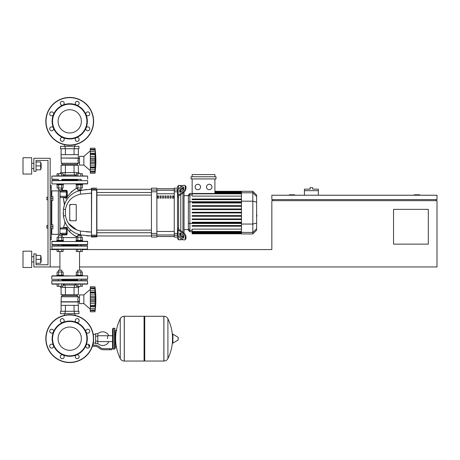 <?xml version="1.0" encoding="UTF-8"?>
<svg xmlns="http://www.w3.org/2000/svg" width="460" height="460" viewBox="0 0 460 460"><rect width="100%" height="100%" fill="white"/><g stroke="black" fill="none" stroke-linecap="round" stroke-linejoin="round"><path stroke-width="0.69" d="M50.163 266.944L33.867 266.944L33.867 253.903L36.041 253.903L36.041 264.77L47.989 264.77L36.041 264.77L47.989 264.77L47.989 160.459L36.041 160.459L47.989 160.459L47.989 197.185L47.989 160.459L36.041 160.459L36.041 171.321L33.867 171.321L33.867 158.286L50.163 158.286L50.163 266.944L59.915 266.944M46.903 225.434L46.903 228.045L46.903 225.434L47.989 225.434L47.989 199.789L47.989 225.434L47.989 199.789L46.903 199.789L46.903 197.185L47.989 197.185L47.989 160.459L36.041 160.459M419.612 195.23L419.612 194.793L414.178 194.793L414.178 195.23M294.653 195.23L294.653 194.793L289.219 194.793L289.219 195.23M428.306 244.128L393.536 244.128L393.536 209.352L428.306 209.352L428.306 244.128M437 195.23L271.837 195.23L271.837 199.577L437 199.577L437 195.23M272.924 199.577L272.924 200.663M435.913 199.577L435.913 200.663M79.534 266.944L437 266.944L437 200.663L271.837 200.663L271.837 249.561L82.34 249.561M50.163 249.561L57.109 249.561M318.343 190.664L304.434 190.664L304.434 189.14L310.086 189.14L310.086 187.623L312.691 187.623L312.691 189.14L318.343 189.14L318.343 195.23M304.434 195.23L304.434 190.664M64.475 313.668L64.475 315.341M74.974 313.668L74.974 315.341M64.475 146.332L64.475 144.659M74.974 146.332L74.974 144.659M51.25 224.785L52.883 224.785L52.883 226.74L51.25 226.74M52.883 226.74L52.883 228.695L51.25 228.695M46.903 197.185L46.903 199.789M51.25 196.535L52.883 196.535L52.883 198.49L51.25 198.49M52.883 198.49L52.883 200.445L51.25 200.445M107.571 338.663L107.571 335.737L107.571 338.663M97.79 343.453A6.848 6.848 0 0 0 108.87 341.584M108.87 335.737A6.848 6.848 0 0 0 97.79 333.868M95.617 343.01L93.23 343.01L93.23 345.178M95.617 336.162L95.617 343.66L97.79 343.66L97.79 333.661L95.617 333.661L95.617 336.162L97.79 336.162M95.617 334.316L93.23 334.316M92.034 347.248L92.31 346.495M109.745 349.744L111.918 349.744L111.918 348.657L109.745 348.657L109.745 349.744L103.586 349.744A6.52 6.52 0 0 1 99.515 348.318L98.739 347.697A6.52 6.52 0 0 0 94.668 346.265L92.385 346.265M111.918 348.657L111.918 349.744M92.724 345.178L94.668 345.178A7.607 7.607 0 0 1 99.417 346.846L100.194 347.467A5.434 5.434 0 0 0 103.586 348.657L109.745 348.657M89.493 345.178L88.607 345.178L88.607 346.265L89.746 346.265M95.617 341.159L97.79 341.159M114.523 349.094L114.523 328.227L113.223 328.227L113.223 349.094L114.523 349.094L115.178 348.438L115.178 330.401L116.696 330.401M144.083 316.928L144.733 316.279L144.733 361.048L163.858 361.048L163.858 316.279L163.915 361.048A4.456 4.456 0 0 0 167.911 358.558L167.911 318.763L167.911 358.558A44.988 44.988 0 0 0 172.494 340.872M163.915 361.048L163.915 316.279A4.456 4.456 0 0 1 167.911 318.763A44.988 44.988 0 0 1 172.494 336.45M172.494 338.663L172.494 334.414L172.908 334.184L172.908 343.143L172.494 342.907L172.494 338.663M178.198 338.663L178.198 337.513L178.198 338.663M120.255 318.763A4.456 4.456 0 0 1 124.246 316.279L144.083 316.279L144.083 361.048L124.303 361.048L124.303 316.279L124.246 361.048A4.456 4.456 0 0 1 120.255 358.558L120.255 318.763A44.988 44.988 0 0 0 120.255 358.558M115.178 348.438L115.178 330.401M87.653 241.517L51.796 241.517L87.653 241.517L87.434 244.777L52.014 244.777L58.161 244.777L52.014 244.777L51.796 241.517M77.59 245.214L61.858 245.214M87.434 244.777L81.282 244.777L87.434 244.777M87.434 241.299L81.282 241.299L87.434 241.299M58.161 241.299L52.014 241.299L58.161 241.299M69.724 327.025A11.638 11.638 0 0 1 81.362 338.663A11.638 11.638 0 0 1 69.724 350.301A11.638 11.638 0 0 1 58.086 338.663A11.638 11.638 0 0 1 69.724 327.025M69.724 362.566A23.903 23.903 0 0 1 45.822 338.663A23.903 23.903 0 0 1 69.724 314.755A23.903 23.903 0 0 1 93.627 338.663A23.903 23.903 0 0 1 69.724 362.566A23.903 23.903 0 0 1 45.822 338.663A23.903 23.903 0 0 1 69.724 314.755M62.986 322.397A17.601 17.601 0 0 1 76.463 322.397A1.955 1.955 0 0 1 75.825 319.205A1.955 1.955 0 0 1 78.591 319.205A1.955 1.955 0 0 1 76.463 322.397A17.601 17.601 0 0 1 85.985 331.924A1.955 1.955 0 0 1 87.797 329.222A1.955 1.955 0 0 1 89.752 331.177A1.955 1.955 0 0 1 85.985 331.924A17.601 17.601 0 0 1 85.985 345.397A1.955 1.955 0 0 1 89.177 344.764A1.955 1.955 0 0 1 89.177 347.53A1.955 1.955 0 0 1 85.985 345.397A17.601 17.601 0 0 1 76.463 354.924A1.955 1.955 0 0 1 79.166 356.73A1.955 1.955 0 0 1 77.211 358.685A1.955 1.955 0 0 1 76.463 354.924A17.601 17.601 0 0 1 53.463 331.924A17.601 17.601 0 0 1 62.986 322.397A1.955 1.955 0 0 1 60.283 320.591A1.955 1.955 0 0 1 62.238 318.636A1.955 1.955 0 0 1 62.986 322.397L62.986 322.397M69.724 355.827A17.169 17.169 0 0 1 52.555 338.663A17.169 17.169 0 0 1 69.724 321.494A17.169 17.169 0 0 1 86.894 338.663A17.169 17.169 0 0 1 69.724 355.827M63.624 358.116A1.955 1.955 0 0 1 60.858 358.116A1.955 1.955 0 0 1 62.986 354.924A1.955 1.955 0 0 1 63.624 358.116M51.652 348.105A1.955 1.955 0 0 1 49.697 346.144A1.955 1.955 0 0 1 53.463 345.397A1.955 1.955 0 0 1 51.652 348.105M50.272 332.557A1.955 1.955 0 0 1 50.272 329.791A1.955 1.955 0 0 1 53.463 331.924A1.955 1.955 0 0 1 50.272 332.557M69.724 109.698A11.638 11.638 0 0 0 58.086 121.337A11.638 11.638 0 0 0 69.724 132.974A11.638 11.638 0 0 0 81.362 121.337A11.638 11.638 0 0 0 69.724 109.698M93.627 121.337A23.903 23.903 0 0 0 69.724 97.434A23.903 23.903 0 0 0 45.822 121.337A23.903 23.903 0 0 0 69.724 145.245A23.903 23.903 0 0 0 93.627 121.337M76.458 137.603A17.601 17.601 0 0 0 76.463 137.603A17.601 17.601 0 0 0 69.724 103.736A17.601 17.601 0 0 0 62.986 105.075A1.955 1.955 0 0 0 63.624 101.884A1.955 1.955 0 0 0 60.858 101.884A1.955 1.955 0 0 0 62.986 105.075L62.986 105.075A17.601 17.601 0 0 0 53.463 114.603A1.955 1.955 0 0 0 51.652 111.895A1.955 1.955 0 0 0 49.697 113.856A1.955 1.955 0 0 0 53.463 114.603L53.463 114.603A17.601 17.601 0 0 0 53.463 128.076A1.955 1.955 0 0 0 50.272 127.443A1.955 1.955 0 0 0 50.272 130.209A1.955 1.955 0 0 0 53.463 128.076L53.463 128.076A17.601 17.601 0 0 0 62.986 137.603A1.955 1.955 0 0 0 60.283 139.409A1.955 1.955 0 0 0 62.238 141.364A1.955 1.955 0 0 0 62.986 137.603L62.986 137.603A17.601 17.601 0 0 0 76.458 137.603A1.955 1.955 0 0 0 75.825 140.794A1.955 1.955 0 0 0 78.591 140.794A1.955 1.955 0 0 0 76.463 137.603A1.955 1.955 0 0 0 76.458 137.603A1.955 1.955 0 0 1 76.463 137.603M69.724 138.506A17.169 17.169 0 0 0 86.894 121.337A17.169 17.169 0 0 0 69.724 104.173A17.169 17.169 0 0 0 52.555 121.337A17.169 17.169 0 0 0 69.724 138.506M85.985 128.076A1.955 1.955 0 0 0 87.797 130.778A1.955 1.955 0 0 0 89.752 128.823A1.955 1.955 0 0 0 85.985 128.076L85.985 128.076M85.985 114.603A1.955 1.955 0 0 0 89.177 115.236A1.955 1.955 0 0 0 89.177 112.47A1.955 1.955 0 0 0 85.985 114.603L85.985 114.603M76.463 105.075A1.955 1.955 0 0 0 79.166 103.27A1.955 1.955 0 0 0 77.211 101.315A1.955 1.955 0 0 0 76.463 105.075A1.955 1.955 0 0 1 76.458 105.075A1.955 1.955 0 0 0 76.463 105.075M78.361 301.984L61.088 301.984L61.088 305.354L78.361 305.354L77.866 299.27L78.148 296.769L77.199 295.682L77.199 294.705M61.088 301.984L61.301 296.769L62.249 295.682L62.249 294.705M79.505 301.421L78.148 301.421M79.505 297.114L78.148 297.114M78.959 311.276L60.49 311.276L60.49 313.668L78.959 313.668L78.959 311.276M65.107 311.276L65.107 313.668M74.342 311.276L74.342 313.668M78.959 286.287L78.959 287.396L60.49 287.396L60.49 286.287M74.342 287.396L74.342 285.01L63.129 285.01M65.107 287.396L65.107 285.01M76.32 285.01L74.342 285.01M74.043 305.354L74.043 311.276M65.406 305.354L65.406 311.276M78.355 305.354L78.355 311.276M61.094 305.354L61.094 311.276M78.355 287.396L78.355 294.705L61.094 294.705L61.094 287.396M65.406 294.705L65.406 287.396M74.043 294.705L74.043 287.396M77.199 295.682L62.249 295.682M78.148 296.769L61.301 296.769M78.148 301.772L61.301 301.772M83.852 303.617L83.852 294.923L90.315 289.38L83.852 294.923L79.505 294.923L79.505 303.617L83.852 303.617L90.315 309.16M94.99 299.247L90.315 299.247L90.315 296.596L95.266 296.596L95.226 309.758M90.315 296.596L90.315 294.906L95.134 294.906L94.99 293.037L95.266 296.596L95.082 297.936L95.266 296.596L95.134 297.781L90.315 297.781M90.315 294.906L90.315 293.037L94.99 293.037L94.996 293.417L94.99 293.003L90.315 293.003L90.315 291.968L95.266 291.968L95.134 292.324L90.315 292.255M95.243 289.3L94.99 288.437L94.99 293.003M90.315 291.968L90.315 286.775L94.99 286.775L95.26 289.328M95.134 288.73L90.315 288.46L94.99 288.46M95.266 289.3L95.134 287.96L95.266 289.3L95.134 287.96L90.315 287.96M95.122 287.868L95.076 287.483M95.226 291.14L95.134 290.22L95.249 291.49L95.134 290.22L90.315 290.22M95.226 301.179L95.134 300.759L95.226 301.179L95.134 300.759L90.315 300.759L90.315 299.287L94.99 299.287L94.996 299.69L94.99 299.293M95.226 302.858L95.249 302.502M95.226 307.401L95.249 307.044M90.315 311.765L94.99 311.765L90.315 311.765L90.315 310.58L95.134 310.58L95.249 309.505M90.315 310.58L90.315 310.103L95.134 309.81M94.99 310.08L90.315 310.08L90.315 306.567L95.266 306.567L95.134 306.216L90.315 306.285L90.315 305.538L94.99 305.538M90.315 306.216L90.315 306.567M90.315 286.775L94.99 286.775A90.252 90.252 0 0 1 94.99 311.765M94.99 305.497L90.315 305.538M90.315 305.497L90.315 301.944L95.266 301.944M90.315 301.944L90.315 300.759M61.858 244.777L61.858 245.864M58.38 244.777L58.38 245.864M63.382 240.43L63.382 241.086L56.862 241.086L56.862 240.43L63.382 240.43M58.38 237.216L58.38 235.434L61.858 235.434L61.858 237.216M61.858 235.434L58.38 235.434M58.615 240.43L58.615 237.216L57.109 237.216L57.109 240.43M63.129 240.43L63.129 237.216L58.615 237.216M61.629 240.43L61.629 237.216M61.629 249.343L61.629 251.516L63.129 251.516L63.129 249.343M81.069 244.777L81.069 245.864L87.434 245.864L87.434 249.343L52.014 249.343L57.109 249.343L57.109 251.516L61.629 251.516M58.615 249.343L58.615 251.516M77.59 244.777L77.372 245.864L87.434 245.864L52.014 245.864L58.161 245.864L51.796 246.083L52.014 249.343L57.109 249.343M82.587 240.43L82.587 241.086L76.067 241.086L76.067 240.43L82.587 240.43M77.59 237.216L77.59 235.434L81.069 235.434L81.069 237.216M81.069 235.434L77.59 235.434M77.82 240.43L77.82 237.216L76.32 237.216L76.32 240.43M82.34 240.43L82.34 237.216L77.82 237.216M80.834 240.43L80.834 237.216M76.32 249.343L76.32 251.516L77.82 251.516L77.82 249.343L80.834 249.343L80.834 251.516L82.34 251.516L82.34 249.343M77.82 251.516L80.834 251.516M81.069 279.335L81.282 280.635L62.077 280.635M77.59 279.985L61.858 279.985M87.653 280.853L51.796 280.853L87.434 280.635L81.282 280.635L87.434 280.635L81.282 280.635L87.434 280.635L87.653 283.895L51.796 283.895L87.653 283.895M77.372 280.635L77.59 279.335M60.122 280.635L52.014 280.635M69.724 245.864L52.014 245.864M52.014 279.335L87.653 279.116L52.014 279.335M87.434 275.856L51.796 276.075L87.434 275.856L82.587 275.856L87.434 275.856L82.587 275.856L82.587 275.201L76.067 275.201L76.067 275.856M69.724 275.856L52.014 275.856M61.858 279.335L61.858 280.635M58.38 279.335L58.38 280.635M56.862 275.856L56.862 275.201L63.382 275.201L63.382 275.856M58.38 271.986L58.38 270.204L61.858 270.204L61.858 271.986M61.858 270.204L58.38 270.204M58.615 275.201L58.615 271.986L57.109 271.986L57.109 275.201M63.129 275.201L63.129 271.986L58.615 271.986M61.629 275.201L61.629 271.986M61.629 284.113L61.629 286.287L63.129 286.287L63.129 284.113L64.475 284.113L64.475 285.01M57.109 284.113L52.014 284.113L57.109 284.113L57.109 286.287L61.629 286.287M58.615 284.113L58.615 286.287M77.59 271.986L77.59 270.204L81.069 270.204L81.069 271.986M81.069 270.204L77.59 270.204M77.82 275.201L77.82 271.986L76.32 271.986L76.32 275.201M82.34 275.201L82.34 271.986L77.82 271.986M80.834 275.201L80.834 271.986M76.32 284.113L74.974 284.113L76.32 284.113L76.32 286.287L77.82 286.287L77.82 284.113L80.834 284.113L80.834 286.287L82.34 286.287L82.34 284.113L87.434 284.113L82.34 284.113M77.82 286.287L80.834 286.287M95.007 298.563L94.996 298.85L95.007 298.563M95.007 293.716L95.03 294.009L95.007 293.716M95.134 294.906L94.99 293.037L95.134 294.906M95.134 303.634L95.082 303.968L95.134 303.634L90.315 303.634M95.053 304.244L95.03 304.531L95.053 304.244M95.007 304.819L94.996 305.124L95.007 304.819M87.434 245.864L81.282 245.864M87.434 279.335L81.282 279.335L87.434 279.335M63.129 284.113L64.475 284.113M78.361 158.016L61.088 158.016L61.088 154.646L78.361 154.646L78.148 163.231L77.199 164.318L77.199 165.295M78.148 163.231L61.301 163.231L61.088 158.016L78.148 158.228M62.249 165.295L62.249 164.318L61.301 163.231L62.249 164.318L77.199 164.318M79.505 158.579L78.148 158.579M79.505 162.886L78.148 162.886M77.878 160.316L77.866 160.73M74.342 148.724L78.959 148.724L78.959 146.332L60.49 146.332L60.49 148.724L74.342 148.724L74.342 146.332M65.107 148.724L65.107 146.332M60.49 173.713L60.49 172.603L78.959 172.603L78.959 173.713M63.129 174.99L76.32 174.99M65.107 172.603L65.107 174.99M74.342 172.603L74.342 174.99M78.355 154.646L78.355 148.724M74.043 154.646L74.043 148.724M65.406 154.646L65.406 148.724M61.094 154.646L61.094 148.724M61.094 172.603L61.094 165.295L78.355 165.295L78.355 172.603M65.406 165.295L65.406 172.603M74.043 165.295L74.043 172.603M90.315 170.62L83.852 165.077L79.505 165.077L79.505 156.383L83.852 156.383L83.852 165.077M90.315 150.84L83.852 156.383M94.99 160.712L90.315 160.712L90.315 158.056L95.266 158.056L94.99 173.224L95.266 170.7L95.134 172.04L90.315 172.04L90.315 168.032L95.266 168.032L95.134 169.78L95.226 168.86M95.226 164.323L95.249 163.961M90.315 173.224L94.99 173.224L90.315 173.224L90.315 172.04M94.99 171.54L90.315 171.54L95.134 171.269M90.315 167.676L95.134 167.676L95.249 168.509M90.315 168.032L90.315 166.997L94.99 166.997M94.99 166.963L95.007 166.284L94.99 166.963L90.315 166.963L90.315 163.403L95.266 163.403M90.315 163.403L90.315 160.753L94.99 160.753L94.996 161.149L94.99 160.753M94.99 154.462L90.315 154.462L90.315 153.433L95.266 153.433L95.082 159.396L95.266 158.056L95.134 159.24L90.315 159.24M90.315 158.056L90.315 154.502L94.99 154.502L94.996 154.876L94.99 154.502M95.243 150.759L95.134 153.784L90.315 153.715M90.315 153.433L90.315 149.92L94.99 149.92M95.134 150.19L90.315 149.897L90.315 148.235L94.99 148.235L95.26 150.788M95.266 150.759L95.134 149.419L95.266 150.759L95.134 149.419L90.315 149.419M95.122 149.333L95.076 148.942M95.226 152.599L95.134 151.679L95.249 152.956L95.134 151.679L90.315 151.679M95.134 153.784L95.266 153.433M95.226 157.142L95.134 156.365L95.226 157.142L95.134 156.365L90.315 156.365M90.315 148.235L94.99 148.235L90.315 148.235M61.858 180.452L61.858 179.365M58.38 180.452L58.38 179.365M63.382 184.799L63.382 184.144L56.862 184.144L56.862 184.799L63.382 184.799M61.858 189.796L58.38 189.796L61.64 190.014L61.858 188.013M58.38 189.796L58.38 188.013M57.109 184.799L57.109 188.013L63.129 188.013L63.129 184.799M58.615 184.799L58.615 188.013M61.629 184.799L61.629 188.013M63.129 175.887L64.475 175.887L63.129 175.887L63.129 173.713L57.109 173.713L57.109 175.887L51.796 176.105L87.653 176.105L57.109 175.887M61.629 175.887L61.629 173.713M58.615 175.887L58.615 173.713M81.069 180.452L81.069 179.365M77.59 180.452L77.59 179.365M82.587 184.799L82.587 184.144L76.067 184.144L76.067 184.799L82.587 184.799M81.069 189.796L77.59 189.796L80.851 190.014L81.069 188.013M77.59 189.796L77.59 188.013M76.32 184.799L76.32 188.013L82.34 188.013L82.34 184.799M77.82 184.799L77.82 188.013M80.834 184.799L80.834 188.013M82.34 175.887L87.653 176.105L82.34 175.887L82.34 173.713L76.32 173.713L76.32 175.887L74.974 175.887L74.974 174.99M80.834 175.887L80.834 173.713M74.974 175.887L77.82 175.887L77.82 173.713M62.077 179.365L81.282 179.365M95.134 165.094L95.03 165.991L95.134 165.094L90.315 165.094L95.134 165.094M95.007 160.023L94.996 160.31L95.007 160.023M95.007 155.181L95.03 155.468L95.007 155.181M51.796 179.147L58.161 179.365L52.014 179.365L51.796 176.105M95.226 162.639L95.134 162.219L90.315 162.219M52.014 183.925L87.653 183.712L52.014 183.925M51.796 180.665L87.653 180.665L52.014 180.452L51.796 183.712M77.59 180.015L61.858 180.015M62.077 180.452L52.014 180.452M77.372 180.452L69.724 180.452M87.434 183.925L81.282 183.925L87.434 183.925M256.623 210.364L256.623 214.866M256.881 214.866L256.623 216.43M256.881 215.855L256.623 216.522M178.601 188.795L178.601 185.449L180.774 185.449L180.774 187.26L180.774 185.449L182.948 185.725M178.601 228.499L178.601 196.725L177.514 197.507L177.514 227.723L178.601 228.879A1.087 0.77 0 0 0 178.923 229.425L183.661 232.777L182.896 233.323A3.26 1.627 54.7 0 1 185.202 237.256L185.966 236.71A3.26 1.627 -125.3 0 0 183.661 232.777M178.601 185.449L177.514 186.536L177.514 190.06L177.514 188.163L174.259 188.163L174.259 237.061L177.514 237.061L177.514 235.169L177.514 238.694L178.601 239.781L178.601 236.434M178.601 239.781L180.774 239.781L180.774 237.969L180.774 239.781L183.114 239.614M180.774 235.198L180.774 233.358L180.774 235.198M180.774 230.736L180.774 194.494L180.774 230.736M180.774 191.866L180.774 190.026L180.774 191.866M179.688 191.866L179.688 190.331A1.087 0.54 125.3 0 1 180.458 189.02L182.896 187.295A1.087 0.54 125.3 0 1 183.523 187.18A1.087 0.54 125.3 0 1 183.661 187.525L183.661 189.06A1.087 0.54 125.3 0 1 182.896 190.371L180.458 192.096A1.087 0.54 125.3 0 1 179.831 192.211A1.087 0.54 125.3 0 1 179.688 191.866L180.199 192.228M182.896 187.295L183.661 187.841L181.228 189.566A1.087 0.54 -54.7 0 0 180.458 190.877L180.458 192.096M179.688 234.899L179.688 233.358A1.087 0.54 54.7 0 1 179.831 233.013A1.087 0.54 54.7 0 1 180.458 233.134L180.458 234.353A1.087 0.54 -125.3 0 0 181.228 235.664L183.661 237.389L182.896 237.929L180.458 236.21A1.087 0.54 54.7 0 1 179.688 234.899L180.458 234.353M180.458 233.134L182.896 234.859A1.087 0.54 54.7 0 1 183.661 236.17L183.661 237.705A1.087 0.54 54.7 0 1 183.523 238.05A1.087 0.54 54.7 0 1 182.896 237.929M177.514 196.345A2.173 1.535 -0 0 1 178.152 195.258L182.896 191.906L183.661 192.452L178.923 195.805A1.087 0.77 180 0 0 178.601 196.345L178.601 196.725M183.661 192.452A3.26 1.627 -54.7 0 0 185.966 188.514L185.966 186.978A3.26 1.627 -54.7 0 0 185.547 185.949L184.776 185.403A3.26 1.627 125.3 0 0 182.896 185.759L178.152 189.112A2.173 1.535 180 0 0 177.514 190.198M185.966 188.514L185.202 187.973A3.26 1.627 125.3 0 1 182.896 191.906M185.202 187.973L185.202 186.438L185.966 186.978M184.776 185.403A3.26 1.627 125.3 0 1 185.202 186.438M177.514 235.025A2.173 1.535 -0 0 0 178.152 236.112L182.896 239.47A3.26 1.627 54.7 0 0 184.776 239.827L185.547 239.28A3.26 1.627 -125.3 0 0 185.966 238.251L185.966 236.71M182.896 233.323L178.152 229.965A2.173 1.535 180 0 1 177.514 228.879M185.966 238.251L185.202 238.792A3.26 1.627 54.7 0 1 184.776 239.827M185.202 238.792L185.202 237.256M188.358 229.586L184.034 229.586M188.358 195.644L184.034 195.644M182.948 188.347L182.948 190.331M182.948 192.953L182.948 232.271M182.948 234.899L182.948 236.883M209.219 184.27A2.714 2.714 0 0 1 211.933 186.99A2.714 2.714 0 0 1 209.219 189.704A2.714 2.714 0 0 1 206.5 186.99A2.714 2.714 0 0 1 209.219 184.27M197.84 184.27A2.714 2.714 0 0 1 200.56 186.99A2.714 2.714 0 0 1 197.84 189.704A2.714 2.714 0 0 1 195.126 186.99A2.714 2.714 0 0 1 197.84 184.27M191.067 176.755L191.067 178.928L215.993 178.928L215.993 176.755L191.067 176.755M241.454 196.098L192.153 196.098L192.153 178.928M214.906 178.928L214.906 193.487M192.153 176.755L192.153 174.581L214.906 174.581L214.906 176.755M189.876 193.47L188.358 194.982L188.358 230.242L189.876 231.759L189.876 193.47L192.153 193.47M184.034 233.07L184.034 192.159M192.153 233.806L241.454 233.806L192.153 233.806L192.153 231.742L189.876 231.759M241.454 199.025L192.153 199.025L192.153 199.674L241.454 199.674M192.153 212.94L241.454 212.94L192.153 212.94L192.153 212.29L241.454 212.29M252.827 191.297L252.827 233.933L256.623 230.144L256.623 195.086L252.827 191.297L241.454 191.297L241.454 233.806M192.153 219.575L241.454 219.575L192.153 219.575L192.153 218.92L241.454 218.92M192.153 216.257L241.454 216.257L192.153 216.257L192.153 215.602L241.454 215.602M192.153 226.205L241.454 226.205L192.153 226.205L192.153 225.555L241.454 225.555M192.153 222.887L241.454 222.887L192.153 222.887L192.153 222.237L241.454 222.237M241.454 231.42L192.153 231.42L192.153 229.132L241.454 229.132M192.153 231.42L192.153 231.742L241.454 231.742M241.454 205.654L192.153 205.654L192.153 206.31L241.454 206.31M241.454 208.972L192.153 208.972L192.153 209.622L241.454 209.622M241.454 202.337L192.153 202.337L192.153 202.992L241.454 202.992M156.871 188.738L174.259 188.738M174.259 236.492L156.871 236.492M171.074 195.925L169.987 195.925L169.987 198.099L171.074 198.099L171.074 195.925M165.019 198.099L166.106 198.099L166.106 195.925L165.019 195.925L165.019 198.099M167.503 198.099L168.59 198.099L168.59 195.925L167.503 195.925L167.503 198.099M160.051 198.099L161.138 198.099L161.138 195.925L160.051 195.925L160.051 198.099M173.558 195.925L172.471 195.925L172.471 198.099L173.558 198.099L173.558 195.925M162.535 198.099L163.622 198.099L163.622 195.925L162.535 195.925L162.535 198.099M157.567 198.099L158.654 198.099L158.654 195.925L157.567 195.925L157.567 198.099M174.259 235.169L177.514 235.169L177.514 190.06L174.259 190.06M156.871 236.52L174.259 236.52M156.871 188.709L174.259 188.709M151.438 235.169L151.438 237.061L156.871 237.061L156.871 188.163L151.438 188.163L151.438 235.169L156.871 235.169M151.438 235.974L96.887 235.974L96.887 236.848L96.887 190.101M96.887 212.612L96.887 195.092L151.438 195.092M151.438 192.487L96.887 192.487L96.887 189.25L151.438 189.25M157.567 196.046L158.654 196.046M66.464 228.045L66.464 228.913L66.246 227.827A0.54 0.351 90 0 0 66.591 227.355L67.361 228.028L67.258 228.758L67.361 228.028L66.464 228.045L66.246 234.347L66.246 233.26L66.464 234.128L67.2 234.151L67.258 228.758L66.464 228.689L66.246 233.26L60.162 233.26L59.944 234.128L66.246 234.347L66.464 233.26L66.487 234.91L62.18 234.928A37.553 37.553 0 0 0 62.088 237.216M67.258 228.758L69.408 231.598C73.772 235.302 76.423 237.049 77.378 236.842L74.33 235.52M77.59 235.974L77.378 236.842A22.276 22.276 0 0 0 77.366 237.216M77.59 188.422C75.635 188.157 72.191 190.883 67.258 196.592L67.218 191.078L66.499 190.319L62.416 190.296A99.998 99.998 0 0 1 62.255 188.013M77.59 188.387A84.721 84.721 0 0 1 77.562 188.013M69.983 205.47L70.265 204.464L69.983 205.47L70.265 204.464L75.699 204.464A0.54 0.54 0 0 1 76.245 205.011L76.245 220.219A0.54 0.54 0 0 1 75.699 220.765L70.265 220.765A0.54 0.54 0 0 1 69.724 220.219L69.724 205.011A0.54 0.54 0 0 1 70.265 204.464L75.699 204.464L76.21 205.189L75.825 204.481M76.21 220.035L75.699 220.765L76.21 220.035L75.699 220.765L70.265 220.765L69.983 219.759M96.887 235.922L96.675 235.146L96.887 235.922M89.389 189.29L91.459 189.25L91.459 190.101L91.459 188.381L91.459 236.848L91.672 236.141L96.675 236.141L96.887 236.848L91.672 237.061M91.459 235.922L91.672 190.083L96.675 190.083L96.675 235.146L91.459 235.129L91.459 232.064L80.557 231.075C72.025 229.091 66.987 223.951 65.441 215.654L65.441 209.57C66.987 201.279 72.025 196.138 80.557 194.155A5.434 1.173 -100.7 0 1 80.954 190.239C71.041 192.613 65.188 198.927 63.394 209.185L63.394 216.039C65.188 226.297 71.041 232.616 80.954 234.991A5.434 1.173 -79.3 0 1 80.557 231.075L91.459 232.064L91.459 235.129L91.459 232.064L91.459 235.129L91.459 232.064L80.557 231.075M91.459 235.974L91.459 232.064L91.459 235.974L80.954 234.991L91.459 235.974L91.459 232.064L86.468 231.857M64.147 197.869L66.516 197.892C63.744 204.947 63.744 204.947 66.516 197.892C62.307 197.852 62.307 197.852 66.516 197.892A0.54 0.316 90 0 0 66.206 197.403M66.516 197.892L66.568 197.903A0.54 0.322 90 0 0 66.246 197.403L67.344 197.219L67.218 191.078L67.258 196.592L67.218 191.078L66.464 191.101L66.464 196.627L66.246 190.883L66.464 196.627L67.258 196.592L67.218 191.078L67.258 196.592M66.499 190.319L66.246 197.403L60.162 197.403L59.944 191.101L66.246 190.883M62.462 190.296L62.755 190.296M66.246 197.403L66.464 191.969L66.464 196.316L59.944 196.316M66.642 197.915L67.344 197.219M71.041 192.044L74.508 189.641M65.958 199.042L66.194 198.542M66.487 234.91L67.2 234.151M66.136 227.827A0.54 0.333 90 0 0 66.464 227.384C62.548 227.447 62.548 227.447 66.464 227.384L66.464 227.384C64.319 222.37 64.319 222.37 66.464 227.384L66.591 227.355M66.246 227.827L59.944 228.045L60.162 228.913L66.246 228.913L66.246 227.827M67.148 226.044L66.936 225.733M65.021 222.209L64.894 221.91M64.86 221.818L64.854 223.451L63.491 227.43L62.968 227.827L63.491 227.43L64.854 223.451L63.491 227.43L62.968 227.827M77.901 234.18L79.287 234.606M78.194 235.215L80.028 234.795L77.585 234.065M71.145 230.385L70.432 229.77M66.642 199.945L66.349 200.422M66.292 200.52L65.814 201.365M64.618 204.027L63.394 209.185L64.699 203.814M65.228 202.561L66.66 199.916M71.196 194.798L71.553 194.517M76.791 191.463L79.488 190.566M77.861 191.061L86.67 189.457L77.579 191.164M77.619 191.147L80.954 190.239L91.459 189.25L91.459 190.101L91.459 189.25L80.954 190.239L77.619 191.147L86.67 189.457M80.557 194.155L91.459 193.165M89.361 235.94L86.652 235.773M63.273 214.676L63.227 213.739M63.21 213.089L63.204 212.612M68.367 223.318L70.035 225.383L68.367 223.318L77.067 230.098M76.245 205.011L76.245 220.219L76.245 205.011M59.944 191.969L66.464 191.969L66.464 191.101M66.292 227.389L64.314 227.418L66.292 227.389M80.005 190.423L78.47 190.014M70.265 204.464L75.699 204.464L76.21 205.189M75.699 220.765L70.265 220.765M96.887 189.307L91.672 189.089L91.459 190.101L91.459 188.381M66.464 196.627L66.464 197.185M66.464 233.26L66.464 234.128M91.459 189.25L80.954 190.239M50.163 239.781L51.25 239.781L51.25 185.449L50.163 185.449M51.25 234.347L59.944 234.347L59.944 190.883L51.25 190.883M41.147 168.498L41.147 163.283L41.147 168.498L40.71 168.498M31.694 165.887L31.694 174.041L23 174.041L23 157.74L31.694 157.74L31.694 165.887M41.147 261.947L41.147 256.732L41.147 261.947L40.71 261.947M31.694 259.336L31.694 267.49L23 267.49L23 251.189L31.694 251.189L31.694 259.336M36.041 263.252L40.71 263.252L40.71 255.427L36.041 255.427M36.041 259.336L40.71 259.336M36.041 169.803L40.71 169.803L40.71 161.977L36.041 161.977M36.041 165.887L40.71 165.887M36.041 264.77L47.989 264.77L47.989 228.045L46.903 228.045M178.198 339.813L178.072 337.278L172.908 334.184M124.246 316.279L124.246 361.048M87.653 244.559L51.796 244.559M93.415 338.663A23.69 23.69 0 0 1 69.724 362.348A23.69 23.69 0 0 1 46.034 338.663A23.69 23.69 0 0 1 69.724 314.973A23.69 23.69 0 0 1 93.415 338.663M69.724 145.026A23.69 23.69 0 0 0 93.415 121.337A23.69 23.69 0 0 0 69.724 97.652A23.69 23.69 0 0 0 46.034 121.337A23.69 23.69 0 0 0 69.724 145.026M90.315 308.321L95.134 308.321L90.315 308.321M87.653 249.124L51.796 249.124M87.653 246.083L51.796 246.083M90.315 169.78L95.134 169.78M180.458 190.877L179.688 190.331M181.228 189.566L180.458 189.02M180.199 232.996L179.688 233.358M181.228 235.664L180.458 236.21M178.152 195.258L178.152 189.112M178.152 236.112L178.152 229.965M241.454 191.745L214.906 191.745M241.454 192.125L214.906 192.125M241.454 192.763L214.906 192.763M192.153 194.896L189.876 194.896L188.358 196.362M241.454 201.739L189.876 201.739L188.358 202.136M192.153 230.333L189.876 230.333L188.358 228.867M188.358 223.094L189.876 223.485L241.454 223.485M241.454 193.809L192.153 193.809M241.454 233.105L192.153 233.105M241.454 233.484L192.153 233.484M241.454 232.467L192.153 232.467M256.623 196.46L252.827 192.797L241.454 192.797M241.454 201.181L252.827 201.181L256.623 202.158M241.454 224.049L252.827 224.049L256.623 223.071M241.454 232.432L252.827 232.432L256.623 228.769M174.259 234.985L156.871 234.985M156.871 190.239L174.259 190.239M174.259 193.752L156.871 193.752M156.871 231.472L174.259 231.472M177.514 233.421L174.259 233.421M174.259 191.803L177.514 191.803M156.871 233.421L151.438 233.421M156.871 190.06L151.438 190.06M151.438 191.803L156.871 191.803M76.32 237.607L63.129 237.607M70.599 229.919L69.408 231.598M59.944 228.913L59.944 233.26M63.394 209.185L65.441 209.57M63.394 216.039L65.441 215.654M50.163 187.623L51.25 187.623M51.25 237.607L50.163 237.607M58.316 190.883L58.316 234.347M51.796 234.347L51.796 228.695M51.796 224.785L51.796 200.445M51.796 196.535L51.796 190.883M112.568 341.584L97.79 341.584M112.568 335.737L97.79 335.737M88.883 344.523L88.883 345.178M115.178 346.921L116.696 346.921M163.915 316.279L144.733 316.279M178.072 340.043L172.908 343.143M144.083 360.393L144.733 361.048M113.223 329.532L112.568 328.883L112.568 348.438L113.223 349.094M113.223 328.227L112.568 328.883M114.523 328.227L115.178 328.883M113.223 347.789L112.568 348.438M81.242 244.777L80.81 245.214M58.639 245.214L58.207 244.777M74.974 284.113L74.974 285.01M90.315 288.242L95.013 288.242M90.315 310.299L95.013 310.299M51.796 280.853L51.796 283.895M51.796 276.075L51.796 279.116M59.915 251.516L59.915 269.986M79.534 251.516L79.534 269.986M87.653 276.075L87.653 279.116M64.475 175.887L64.475 174.99M90.315 171.758L95.013 171.758M90.315 149.701L95.013 149.701M94.99 173.224A90.252 90.252 0 0 0 94.99 148.235M87.653 179.147L87.653 176.105M87.653 180.665L87.653 183.712M241.454 191.297L214.906 191.297M214.906 191.417L241.454 191.417M214.906 191.797L241.454 191.797M214.906 192.435L241.454 192.435M192.153 193.487L241.454 193.487M241.454 233.433L192.153 233.433M241.454 232.794L192.153 232.794M252.827 233.933L241.454 233.933M151.438 230.132L96.887 230.132M151.438 232.743L96.887 232.743M96.675 188.163L91.672 188.163M62.784 197.403L63.319 197.857L64.411 203.636L63.319 197.857L62.784 197.403L63.319 197.857L64.383 204.7M62.416 190.296L61.876 190.883M62.18 234.928L61.64 234.347M79.896 190.463L80.212 190.388M31.694 168.498L33.867 168.498M31.694 261.947L33.867 261.947M31.694 256.732L33.867 256.732M40.71 256.732L41.147 256.732M31.694 163.283L33.867 163.283M40.71 163.283L41.147 163.283"/></g></svg>
